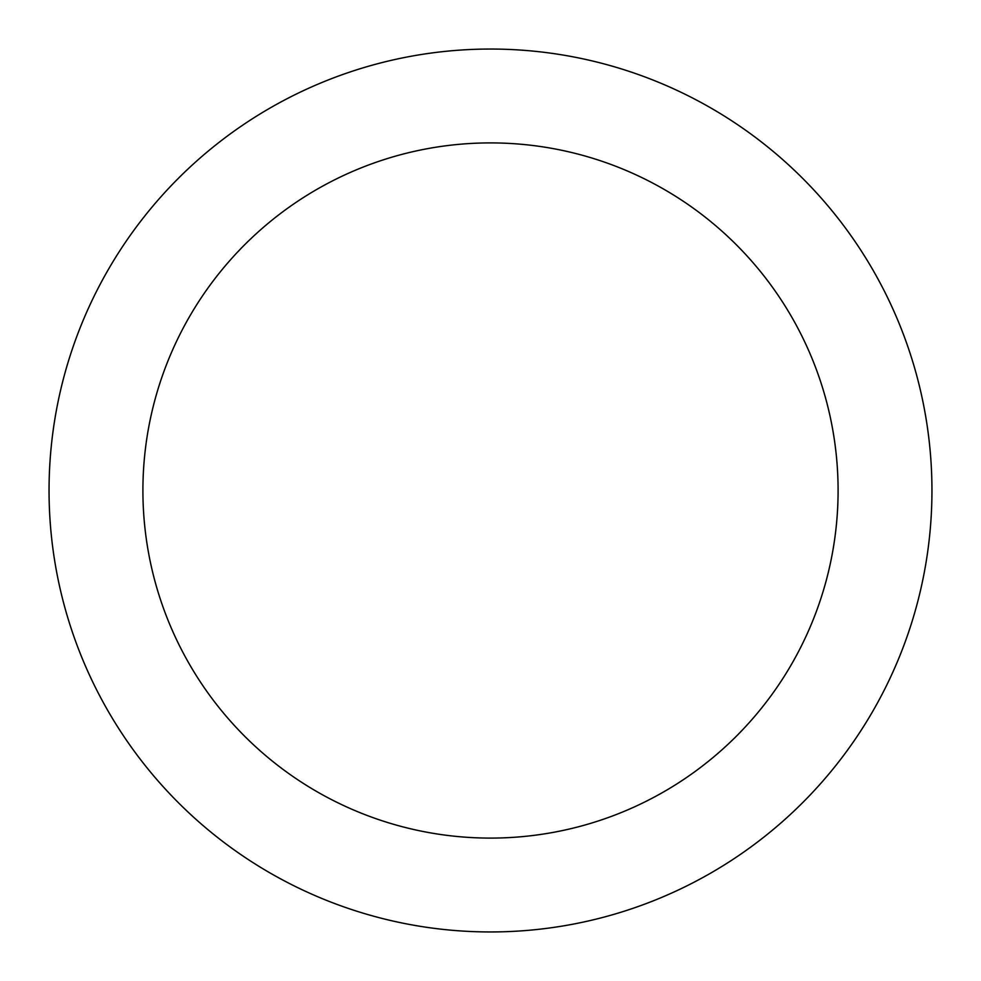 <?xml version="1.0" encoding="UTF-8"?>
<svg xmlns="http://www.w3.org/2000/svg" width="981" height="981" viewBox="0 0 981 981"><rect width="100%" height="100%" fill="white"/><g stroke="black" fill="none" stroke-linecap="round" stroke-linejoin="round"><path stroke-width="1.47" d="M931.95 490.5A441.45 441.45 0 0 1 490.5 931.95A441.45 441.45 0 0 1 49.05 490.5A441.45 441.45 0 0 1 490.5 49.05A441.45 441.45 0 0 1 931.95 490.5M142.907 490.5A347.593 347.593 0 0 1 490.5 142.907A347.593 347.593 0 0 1 838.093 490.5A347.593 347.593 0 0 1 490.5 838.093A347.593 347.593 0 0 1 142.907 490.5"/></g></svg>
